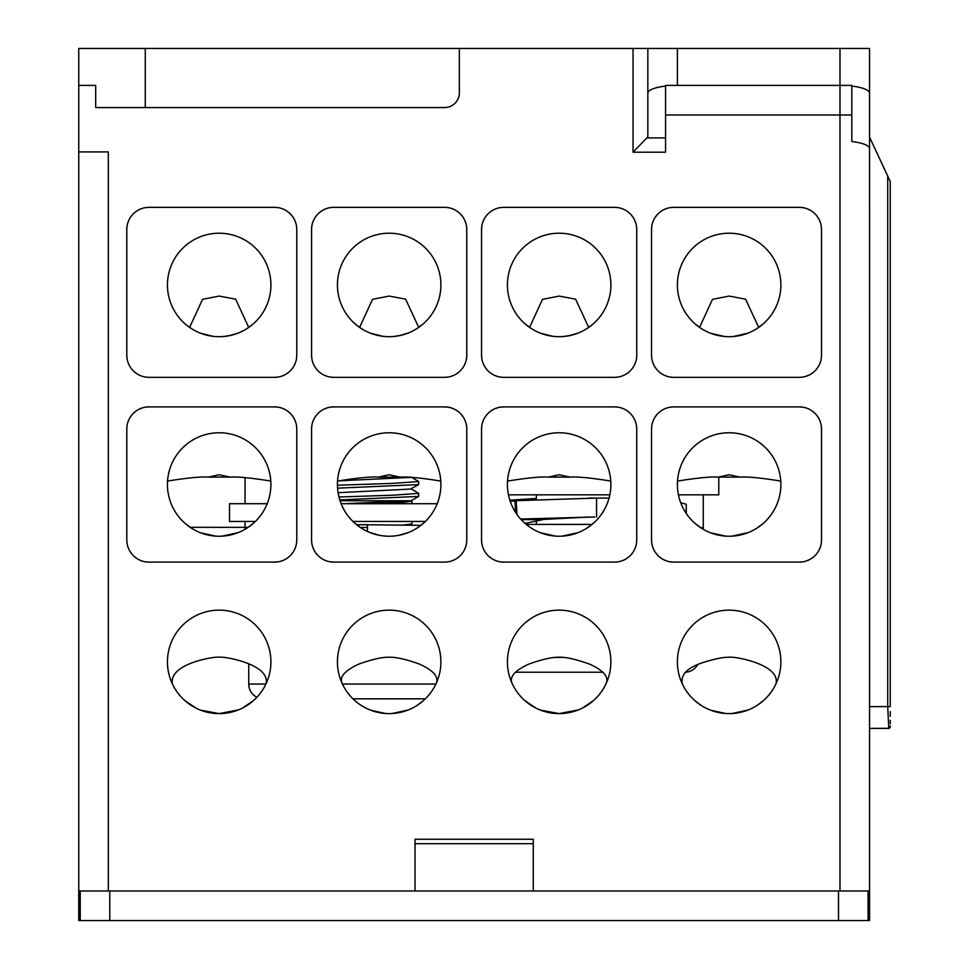 <?xml version="1.0" encoding="UTF-8"?>
<svg xmlns="http://www.w3.org/2000/svg" width="969" height="969" viewBox="0 0 969 969"><rect width="100%" height="100%" fill="white"/><g stroke="black" fill="none" stroke-linecap="round" stroke-linejoin="round"><path stroke-width="1.45" d="M80.233 910.824L78.755 910.824L78.755 48.45L869.556 48.45L869.556 890.983L80.233 890.983L80.233 920.55L869.556 920.55L869.556 890.983M78.755 910.824L78.755 920.55L80.233 920.55L78.755 920.55M78.755 151.915L108.31 151.915L108.31 890.983M78.755 85.405L95.689 85.405L78.755 85.405M167.443 661.875A51.732 51.732 0 0 0 219.176 713.608A51.732 51.732 0 0 0 270.908 661.875A51.732 51.732 0 0 0 219.176 610.143A51.732 51.732 0 0 0 167.443 661.875A51.732 51.732 0 0 1 219.176 610.143A51.732 51.732 0 0 1 270.908 661.875M337.43 661.875A51.732 51.732 0 0 0 389.163 713.608A51.732 51.732 0 0 0 440.895 661.875A51.732 51.732 0 0 0 389.163 610.143A51.732 51.732 0 0 0 337.43 661.875A51.732 51.732 0 0 0 389.163 713.608A51.732 51.732 0 0 0 440.895 661.875M651.531 355.163L651.531 229.52A22.178 22.178 0 0 1 673.697 207.354L799.34 207.354A22.178 22.178 0 0 1 821.518 229.52L821.518 355.163A22.178 22.178 0 0 1 799.34 377.341L673.697 377.341A22.178 22.178 0 0 1 651.531 355.163L651.822 358.772M274.602 377.341L148.96 377.341A22.178 22.178 0 0 1 126.794 355.163L126.794 229.52A22.178 22.178 0 0 1 148.96 207.354L274.602 207.354A22.178 22.178 0 0 1 296.78 229.52L296.78 355.163A22.178 22.178 0 0 1 274.602 377.341L277.921 377.086M444.589 377.341L333.736 377.341A22.178 22.178 0 0 1 311.558 355.163L311.558 229.52A22.178 22.178 0 0 1 333.736 207.354L444.589 207.354A22.178 22.178 0 0 1 466.767 229.52L466.767 355.163A22.178 22.178 0 0 1 444.589 377.341L447.908 377.086M481.545 539.927L481.545 429.073A22.178 22.178 0 0 1 503.71 406.895L614.576 406.895A22.178 22.178 0 0 1 636.742 429.073L636.742 539.927A22.178 22.178 0 0 1 614.576 562.105L503.71 562.105A22.178 22.178 0 0 1 481.545 539.927L481.811 543.379M799.34 562.105L673.697 562.105A22.178 22.178 0 0 1 651.531 539.927L651.531 429.073A22.178 22.178 0 0 1 673.697 406.895L799.34 406.895A22.178 22.178 0 0 1 821.518 429.073L821.518 539.927A22.178 22.178 0 0 1 799.34 562.105L802.95 561.802M311.558 539.927L311.558 429.073A22.178 22.178 0 0 1 333.736 406.895L444.589 406.895A22.178 22.178 0 0 1 466.767 429.073L466.767 539.927A22.178 22.178 0 0 1 444.589 562.105L333.736 562.105A22.178 22.178 0 0 1 311.558 539.927L311.824 543.379M126.794 539.927L126.794 429.073A22.178 22.178 0 0 1 148.96 406.895L274.602 406.895A22.178 22.178 0 0 1 296.78 429.073L296.78 539.927A22.178 22.178 0 0 1 274.602 562.105L148.96 562.105A22.178 22.178 0 0 1 126.794 539.927L127.036 543.258M481.545 355.163L481.545 229.52A22.178 22.178 0 0 1 503.71 207.354L614.576 207.354A22.178 22.178 0 0 1 636.742 229.52L636.742 355.163A22.178 22.178 0 0 1 614.576 377.341L503.71 377.341A22.178 22.178 0 0 1 481.545 355.163L481.835 358.772M677.392 661.875A51.732 51.732 0 0 0 729.136 713.608A51.732 51.732 0 0 0 780.869 661.875A51.732 51.732 0 0 0 729.136 610.143A51.732 51.732 0 0 0 677.392 661.875A51.732 51.732 0 0 0 729.136 713.608A51.732 51.732 0 0 0 780.869 661.875M507.417 661.875A51.732 51.732 0 0 0 559.149 713.608A51.732 51.732 0 0 0 610.882 661.875A51.732 51.732 0 0 0 559.149 610.143A51.732 51.732 0 0 0 507.417 661.875A51.732 51.732 0 0 1 559.149 610.143A51.732 51.732 0 0 1 610.882 661.875M78.755 890.983L80.233 890.983M868.079 890.983L868.079 920.55M245.048 529.304L245.048 521.455M245.048 503.71L245.048 477.656M703.264 494.844L703.264 529.304M212.829 336.291L200.837 333.324M192.988 329.569L188.434 326.565M184.34 323.198L183.274 322.205M249.348 326.977L245.472 329.508M230.985 335.31L223.778 336.485M229.496 335.649L237.381 333.372M247.616 328.164L253.212 323.912M253.284 323.852L247.713 328.103M238.241 333.045L229.144 335.71M200.098 333.045L209.207 335.71M189.609 327.401L202.569 299.312L219.176 296.078L235.624 299.167L248.742 327.401M270.799 481.072C250.838 477.862 237.26 476.554 230.077 477.123L219.176 477.111L230.053 477.111L219.188 474.749L208.274 477.123L219.176 477.111L208.299 477.111C201.14 476.542 187.562 477.862 167.552 481.072M400.04 477.111L378.285 477.111L400.04 477.111L378.285 477.111L389.175 474.749L400.052 477.123C407.246 476.554 420.825 477.862 440.786 481.072M507.526 481.072C527.536 477.862 541.114 476.542 548.248 477.123L570.014 477.111L548.272 477.111L559.149 474.749L570.038 477.123C577.233 476.554 590.811 477.862 610.773 481.072M718.259 477.111L740.001 477.111L718.259 477.111M529.583 327.401L542.495 299.348L559.149 296.078L575.598 299.167L588.704 327.401M589.322 326.977L585.433 329.508M570.959 335.31L563.752 336.485M552.802 336.291L540.811 333.324M532.962 329.569L528.408 326.565M524.314 323.198L523.248 322.205M569.469 335.649L577.354 333.372M587.589 328.164L593.185 323.912M593.258 323.852L587.686 328.103M578.202 333.045L569.118 335.71M530.673 328.152L525.113 323.925M525.041 323.852L530.685 328.152M540.072 333.045L549.181 335.71M355.054 323.852L360.698 328.152L355.126 323.925M370.085 333.045L379.194 335.71M399.482 335.649L407.368 333.372M417.603 328.164L423.199 323.912M423.271 323.852L417.7 328.103M408.228 333.045L399.131 335.71M382.816 336.291L370.824 333.324M362.975 329.569L358.421 326.565M354.327 323.198L353.261 322.205M419.335 326.977L415.447 329.508M400.972 335.31L393.765 336.485M359.596 327.401L372.556 299.312L389.163 296.078L405.611 299.167L418.717 327.401M378.261 477.123C371.127 476.542 357.549 477.862 337.539 481.072M337.43 284.947A51.732 51.732 0 0 1 389.163 233.214A51.732 51.732 0 0 1 440.895 284.947A51.732 51.732 0 0 1 389.163 336.691A51.732 51.732 0 0 1 337.43 284.947M167.443 284.947A51.732 51.732 0 0 1 219.176 233.214A51.732 51.732 0 0 1 270.908 284.947A51.732 51.732 0 0 1 219.176 336.691A51.732 51.732 0 0 1 167.443 284.947M677.404 284.947A51.732 51.732 0 0 1 729.136 233.214A51.732 51.732 0 0 1 780.869 284.947A51.732 51.732 0 0 1 729.136 336.691A51.732 51.732 0 0 1 677.404 284.947M507.417 284.947A51.732 51.732 0 0 1 559.149 233.214A51.732 51.732 0 0 1 610.882 284.947A51.732 51.732 0 0 1 559.149 336.691A51.732 51.732 0 0 1 507.417 284.947M503.71 207.354L500.258 207.62M497.061 208.371L494.142 209.522M491.489 211.024L489.115 212.841M487.019 214.924L485.215 217.298M483.713 219.951L482.562 222.87M481.811 226.068L481.545 229.52M636.742 229.52L636.476 226.068M635.725 222.87L634.574 219.939M633.072 217.298L631.267 214.924M629.172 212.829L626.798 211.024M624.157 209.522L621.226 208.371M618.028 207.62L614.576 207.354M614.576 377.341L617.895 377.086M620.996 376.384L623.842 375.306M626.459 373.889L628.833 372.144M630.964 370.097L632.83 367.748M634.404 365.083L635.64 362.079M636.451 358.772L636.742 355.163M482.647 362.079L483.882 365.083M485.457 367.748L487.334 370.11M489.466 372.144L491.84 373.889M494.444 375.306L497.303 376.384M500.392 377.086L503.71 377.341M333.736 207.354L330.272 207.62M327.074 208.371L324.155 209.522M321.502 211.024L319.128 212.841M317.033 214.924L315.228 217.298M313.738 219.951L312.575 222.87M311.824 226.068L311.558 229.52M466.767 229.52L466.489 226.068M465.738 222.87L464.587 219.939M463.085 217.298L461.28 214.924M459.185 212.829L456.811 211.024M454.17 209.522L451.239 208.371M448.041 207.62L444.589 207.354M451.009 376.384L453.855 375.306M456.472 373.889L458.846 372.144M460.978 370.097L462.843 367.748M464.417 365.083L465.653 362.079M466.464 358.772L466.767 355.163M311.558 355.163L311.848 358.772M312.672 362.079L313.895 365.083M315.47 367.748L317.347 370.11M319.479 372.144L321.853 373.889M324.47 375.306L327.316 376.384M330.405 377.086L333.736 377.341M148.96 207.354L145.35 207.645M142.043 208.456L139.039 209.692M136.375 211.266L134.013 213.144M131.978 215.275L130.234 217.65M128.816 220.254L127.738 223.112M127.036 226.201L126.794 229.52M296.78 229.52L296.502 226.068M295.751 222.87L294.6 219.939M293.098 217.298L291.294 214.924M289.198 212.829L286.824 211.024M284.183 209.522L281.252 208.371M278.055 207.62L274.602 207.354M281.022 376.384L283.869 375.306M286.485 373.889L288.859 372.144M290.991 370.097L292.856 367.748M294.431 365.083L295.666 362.079M296.478 358.772L296.78 355.163M126.794 355.163L127.072 358.651M127.823 361.861L128.986 364.78M130.476 367.408L132.281 369.77M134.364 371.854L136.714 373.646M139.354 375.148L142.273 376.299M145.471 377.062L148.96 377.341M673.697 207.354L670.245 207.62M667.047 208.371L664.128 209.522M661.476 211.024L659.102 212.841M657.006 214.924L655.201 217.298M653.7 219.951L652.549 222.87M651.798 226.068L651.531 229.52M821.518 229.52L821.264 226.201M820.561 223.112L819.483 220.254M818.066 217.637L816.322 215.263M814.275 213.132L811.925 211.266M809.26 209.692L806.269 208.456M802.95 207.645L799.34 207.354M799.34 377.341L802.829 377.062M806.038 376.299L808.958 375.136M811.586 373.646L813.948 371.842M816.031 369.758L817.824 367.408M819.326 364.78L820.477 361.861M821.24 358.651L821.518 355.163M652.634 362.079L653.869 365.083M655.444 367.748L657.321 370.11M659.453 372.144L661.827 373.889M664.431 375.306L667.29 376.384M670.378 377.086L673.697 377.341M677.392 484.5A51.732 51.732 0 0 0 729.136 536.232A51.732 51.732 0 0 0 780.869 484.5A51.732 51.732 0 0 0 729.136 432.768A51.732 51.732 0 0 0 677.392 484.5A51.732 51.732 0 0 0 729.136 536.232A51.732 51.732 0 0 0 780.869 484.5M806.269 560.99L809.26 559.755M811.925 558.18L814.287 556.303M816.334 554.183L818.066 551.797M819.483 549.193L820.573 546.346M821.264 543.258L821.518 539.927M651.531 539.927L651.798 543.379M652.549 546.577L653.7 549.508M655.201 552.148L657.018 554.534M659.102 556.618L661.488 558.435M664.128 559.925L667.047 561.087M670.245 561.826L673.697 562.105M673.697 406.895L670.245 407.174M667.047 407.925L664.128 409.075M661.476 410.577L659.102 412.382M657.006 414.478L655.201 416.852M653.7 419.492L652.549 422.423M651.798 425.621L651.531 429.073M821.518 429.073L821.264 425.742M820.561 422.654L819.483 419.795M818.066 417.191L816.322 414.817M814.275 412.685L811.925 410.82M809.26 409.233L806.269 408.01M802.95 407.198L799.34 406.895M507.417 484.5A51.732 51.732 0 0 0 559.149 536.232A51.732 51.732 0 0 0 610.882 484.5A51.732 51.732 0 0 0 559.149 432.768A51.732 51.732 0 0 0 507.417 484.5A51.732 51.732 0 0 0 559.149 536.232A51.732 51.732 0 0 0 610.882 484.5M614.576 562.105L618.028 561.826M621.226 561.075L624.157 559.925M626.798 558.423L629.172 556.618M631.267 554.522L633.072 552.148M634.574 549.508L635.725 546.577M636.476 543.379L636.742 539.927M482.562 546.577L483.725 549.508M485.215 552.148L487.032 554.534M489.127 556.618L491.501 558.435M494.142 559.925L497.061 561.087M500.258 561.826L503.71 562.105M503.71 406.895L500.258 407.174M497.061 407.925L494.142 409.075M491.489 410.577L489.115 412.382M487.019 414.478L485.215 416.852M483.713 419.492L482.562 422.423M481.811 425.621L481.545 429.073M636.742 429.073L636.476 425.621M635.725 422.423L634.574 419.492M633.072 416.852L631.267 414.466M629.172 412.382L626.798 410.565M624.157 409.075L621.226 407.913M618.028 407.174L614.576 406.895M167.443 484.5A51.732 51.732 0 0 0 219.176 536.232A51.732 51.732 0 0 0 270.908 484.5A51.732 51.732 0 0 0 219.176 432.768A51.732 51.732 0 0 0 167.443 484.5A51.732 51.732 0 0 0 219.176 536.232A51.732 51.732 0 0 0 270.908 484.5M274.602 562.105L278.055 561.826M281.252 561.075L284.183 559.925M286.824 558.423L289.21 556.618M291.294 554.522L293.11 552.148M294.6 549.508L295.751 546.577M296.502 543.379L296.78 539.927M127.738 546.346L128.816 549.205M130.246 551.809L131.978 554.183M134.025 556.315L136.375 558.18M139.051 559.767L142.043 560.99M145.35 561.802L148.96 562.105M148.96 406.895L145.35 407.198M142.043 408.01L139.039 409.245M136.375 410.82L134.013 412.697M131.978 414.817L130.234 417.203M128.816 419.807L127.738 422.654M127.036 425.742L126.794 429.073M296.78 429.073L296.502 425.621M295.751 422.423L294.6 419.492M293.098 416.852L291.294 414.466M289.198 412.382L286.824 410.565M284.183 409.075L281.252 407.913M278.055 407.174L274.602 406.895M337.43 484.5A51.732 51.732 0 0 0 389.163 536.232A51.732 51.732 0 0 0 440.895 484.5A51.732 51.732 0 0 0 389.163 432.768A51.732 51.732 0 0 0 337.43 484.5A51.732 51.732 0 0 0 389.163 536.232A51.732 51.732 0 0 0 440.895 484.5M444.589 562.105L448.041 561.826M451.239 561.075L454.17 559.925M456.811 558.423L459.197 556.618M461.28 554.522L463.097 552.148M464.587 549.508L465.738 546.577M466.489 543.379L466.767 539.927M312.575 546.577L313.738 549.508M315.228 552.148L317.045 554.534M319.14 556.618L321.514 558.435M324.155 559.925L327.086 561.087M330.272 561.826L333.736 562.105M333.736 406.895L330.272 407.174M327.074 407.925L324.155 409.075M321.502 410.577L319.128 412.382M317.033 414.478L315.228 416.852M313.738 419.492L312.575 422.423M311.824 425.621L311.558 429.073M466.767 429.073L466.489 425.621M465.738 422.423L464.587 419.492M463.085 416.852L461.28 414.466M459.185 412.382L456.811 410.565M454.17 409.075L451.239 407.913M448.041 407.174L444.589 406.895M736.04 535.772L746.663 533.168M757.128 527.996L763.366 523.284M763.293 523.345L757.516 527.754M747.995 532.671L732.031 536.148M725.49 536.111L710.677 532.829M701.12 527.996L694.918 523.308M694.955 523.333L700.623 527.669M710.229 532.659L711.488 533.132M722.026 535.748L726.253 536.16M780.748 481.072C760.798 477.862 747.22 476.554 740.025 477.123L729.136 474.749L718.235 477.123C711.101 476.542 697.523 477.862 677.513 481.072M566.053 535.772L576.676 533.168M587.141 527.996L593.379 523.284M593.307 523.345L587.529 527.754M578.008 532.671L562.044 536.148M555.503 536.111L540.69 532.829M540.242 532.659L541.501 533.132M552.039 535.748L556.267 536.16M248.742 663.777L248.742 684.053L265.918 684.053C271.211 664.661 224.965 656.388 220.108 657.236C215.409 655.977 168.231 663.559 172.434 684.053M389.163 657.224C382.404 657.018 372.338 659.283 358.99 664.019C344.334 670.73 338.811 677.404 342.42 684.053L435.905 684.053C439.393 677.428 434.076 670.839 419.94 664.274C406.326 659.344 396.055 657.006 389.163 657.224M605.891 684.053C609.38 677.44 604.075 670.851 589.951 664.274C576.301 659.344 566.029 656.994 559.149 657.224C552.366 657.018 542.289 659.295 528.941 664.031C514.309 670.73 508.798 677.404 512.407 684.053M775.878 684.053C781.184 664.686 734.974 656.388 730.081 657.236C723.988 656.934 714.589 658.823 701.883 662.905C686.864 668.041 680.371 675.09 682.394 684.053M226.08 713.148L236.715 710.543M247.034 705.468L253.515 700.575L242.601 708M238.374 709.914L219.176 713.608L200.535 710.132M191.365 705.505L184.849 700.587L196.162 708.218M199.905 709.889L201.528 710.507M212.066 713.123L219.176 713.608M396.067 713.148L406.701 710.543M417.167 705.384L423.392 700.66M423.32 700.72L417.542 705.129M408.022 710.047L392.057 713.535M385.517 713.487L370.703 710.204M370.255 710.035L371.515 710.507M382.052 713.123L386.28 713.535M566.053 713.148L576.676 710.543M587.008 705.468L593.488 700.575M593.464 700.587L582.575 708M578.348 709.914L559.149 713.608L540.496 710.132M531.339 705.505L524.823 700.587L536.136 708.218M539.878 709.889L541.501 710.507M552.039 713.123L559.149 713.608M736.04 713.148L746.663 710.543M757.128 705.384L763.366 700.66M763.293 700.72L757.516 705.129M747.995 710.047L732.031 713.535M725.49 713.487L710.677 710.204M701.12 705.371L694.918 700.684M694.955 700.72L700.623 705.044M710.229 710.035L711.488 710.507M722.026 713.123L726.253 713.535M366.064 530.794L365.446 530.479M360.952 527.863L355.005 523.357M354.957 523.308L360.892 527.826M369.916 532.526L379.339 535.3M399.18 535.251L407.755 532.78M417.36 527.875L423.32 523.357M423.368 523.308L417.7 527.657M408.397 532.526L398.974 535.3M226.08 535.772L236.715 533.168M247.18 527.996L253.406 523.284M253.333 523.345L247.555 527.754M238.035 532.671L222.071 536.148M215.542 536.111L200.716 532.829M191.159 527.996L184.958 523.308M184.994 523.333L190.663 527.669M200.268 532.659L201.528 533.132M212.066 535.748L216.293 536.16M724.231 336.449L710.822 333.336M700.962 328.346L695.003 323.84M695.088 323.912L700.248 327.873M710.483 333.203L711.476 333.578M721.953 336.182L724.945 336.522M735.713 336.267L746.639 333.627M757.298 328.346L763.269 323.816M763.16 323.912L757.891 327.958M747.753 333.215L733.485 336.497M699.751 327.534L702.791 329.484M710.398 333.166L715.413 334.826M739.456 335.649L747.499 333.312M755.675 329.351L759.018 327.183M758.691 327.413L745.609 299.191L729.136 296.078L712.481 299.348L699.57 327.401M508.459 494.844L609.84 494.844M678.445 494.844L718.78 494.844L718.78 477.111M536.329 494.844L536.329 498.926M536.329 521.104L536.329 524.411M592.059 524.411L526.24 524.411M697.765 664.516A14.777 14.777 0 0 1 685.398 672.207M515.399 672.22L602.888 672.22M410.432 477.402L338.581 480.854M339.78 499.919L418.632 496.431L418.632 493.269L410.941 488.812L418.632 484.609L418.717 481.545L410.941 476.99M337.43 485.227L392.3 483.398L418.717 481.545M418.632 484.609L337.551 488.17M338.956 497L393.329 495.183L418.717 493.366M344.698 503.71L409.814 500.755L340.046 500.755M411.982 521.455L411.886 523.987L404.473 524.883M410.941 489.054L338.084 492.7M411.886 501.191L359.572 503.71M411.934 525.041L410.941 524.29L408.809 524.968M374.494 503.71L401.554 502.511L411.861 501.179M409.814 500.755L382.234 500.755M411.982 503.71L411.982 501.3M256.906 697.268A14.777 14.777 0 0 1 248.742 684.053M352.958 698.831L425.367 698.831M869.556 706.607L887.725 706.607L869.568 706.607L869.556 137.138L869.556 706.607L869.556 137.138L887.725 176.079L887.725 706.607L888.767 728.397L869.556 728.397L889.336 728.276M869.556 801.557L869.556 728.397M887.725 706.607L890.245 706.583L890.245 181.482L887.725 176.079M890.245 725.975L890.245 726.907A1.478 1.478 0 0 1 890.026 727.707M890.245 726.92L888.767 728.397L890.208 727.259M665.57 114.972L839.99 114.972L839.99 85.405L851.812 85.405L851.812 141.51C863.294 143 869.205 145.423 869.556 148.778M647.837 48.45L647.837 136.895L633.048 152.194L665.57 152.194L665.57 85.405L677.392 85.405L677.392 48.45M839.99 48.45L839.99 85.405L677.392 85.405M647.837 93.327C648.176 89.972 654.099 87.549 665.57 86.059M851.812 86.059C863.294 87.549 869.205 89.972 869.556 93.327M533.277 843.684L533.277 839.251L415.023 839.251L415.023 843.684L533.277 843.684L533.277 890.983M415.023 843.684L415.023 890.983M459.367 48.45L459.367 92.794A14.777 14.777 0 0 1 444.589 107.571L95.689 107.571L95.689 85.405M420.897 525.343L359.523 524.689M367.445 531.46L367.445 524.689L356.604 524.701M437.189 503.71L341.124 503.71M267.214 503.71L229.52 503.71L229.52 521.455L255.38 521.455M352.958 521.455L425.367 521.455M520.632 519.045L594.809 516.998M588.716 517.01L543.718 519.42L526.627 523.103M609.065 498.09L588.631 498.09M596.565 516.998L596.565 498.078L516.114 500.694A99.419 7.013 176.4 0 0 514.939 500.864L510.3 501.542M509.851 500.186L536.329 498.429M514.999 500.852L510.069 500.864M686.028 504.243L680.686 502.632M633.048 152.194L633.048 48.45M839.99 890.983L839.99 114.972L851.812 114.972M838.512 920.55L838.512 890.983M109.788 890.983L109.788 920.55M563.062 657.442L555.225 657.442M890.245 706.583L890.245 181.482M868.079 910.824L869.556 910.824M647.328 137.913L665.57 137.913M145.265 107.571L145.265 48.45M543.718 519.42L520.995 519.445M542.931 519.59L521.152 519.614M516.114 500.694L517.01 514.515M514.939 500.864L515.678 512.553M516.186 500.682L510.009 500.694M418.632 496.431L410.941 500.876M411.886 523.987L410.941 524.532M890.245 711.525L890.245 716.333M890.245 720.379L890.245 723.807M367.445 527.439L360.286 527.427L367.445 527.439M248.149 527.354L190.142 527.318L248.149 527.354M700.587 527.645L703.264 527.645M524.774 523.163L526.821 523.163M686.258 513.449L686.258 504.183"/></g></svg>
